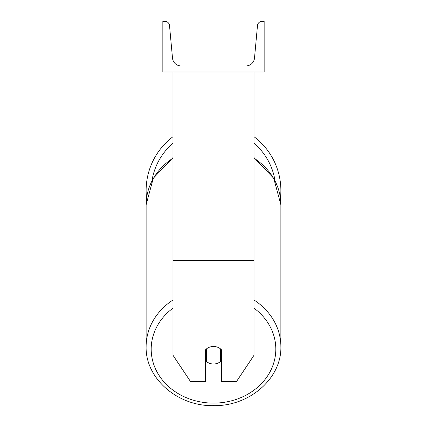 <?xml version="1.0" encoding="UTF-8"?>
<svg xmlns="http://www.w3.org/2000/svg" width="427" height="427" viewBox="0 0 427 427"><rect width="100%" height="100%" fill="white"/><g stroke="black" fill="none" stroke-linecap="round" stroke-linejoin="round"><path stroke-width="0.64" d="M254.028 270.013L172.972 270.013L172.972 355.232L190.522 381.557L205.392 381.557L205.392 349.969A10.131 8.775 0 0 1 213.5 346.457A10.131 8.775 0 0 1 221.608 349.969L221.608 381.557L236.478 381.557L254.028 355.232L254.028 72.008M172.972 270.013L172.972 72.008M254.028 136.725A67.375 67.375 0 0 1 280.448 198.128L280.875 204.779A67.375 58.35 0 0 0 254.028 158.161M172.972 300.005A67.375 58.35 180 0 0 146.125 346.623L146.125 204.779L146.552 198.128A67.375 67.375 0 0 1 172.972 136.725M264.158 72.008L162.842 72.008L162.842 21.35L164.966 21.35A4.558 4.558 0 0 1 169.508 25.492L172.503 58.104A8.609 8.609 0 0 0 181.08 65.929L245.92 65.929A8.609 8.609 0 0 0 254.497 58.104L257.492 25.492A4.558 4.558 0 0 1 262.034 21.35L264.158 21.35L264.158 72.008M213.5 346.457A10.131 8.775 180 0 0 206.406 348.966L206.406 361.498A10.131 8.775 180 0 0 213.5 364.007A10.131 8.775 180 0 0 220.594 361.498L220.594 348.966A10.131 8.775 180 0 0 213.5 346.457M205.392 355.937A10.131 8.775 180 0 0 206.406 356.94M220.594 356.94A10.131 8.775 180 0 0 221.608 355.937M254.028 260.497L172.972 260.497M275.025 180.701A62.31 62.31 0 0 0 254.028 143.221M172.972 143.221A62.31 62.31 0 0 0 151.975 180.701M254.028 308.166A62.31 53.962 0 0 1 271.946 367.866A62.31 53.962 0 0 1 213.5 403.115A62.31 53.962 0 0 1 155.054 367.866A62.31 53.962 0 0 1 172.972 308.166M146.125 346.623C145.26 378.487 177.755 406.477 213.5 405.65C249.245 406.477 281.74 378.487 280.875 346.623C281.74 378.487 249.245 406.477 213.5 405.65C177.755 406.477 145.26 378.487 146.125 346.623L146.125 204.779A67.375 58.35 0 0 1 172.972 158.161M254.028 157.606L273.755 178.347L280.875 204.779L280.875 346.623A67.375 58.35 180 0 0 254.028 300.005M146.125 204.779L153.245 178.347L172.972 157.606"/></g></svg>
